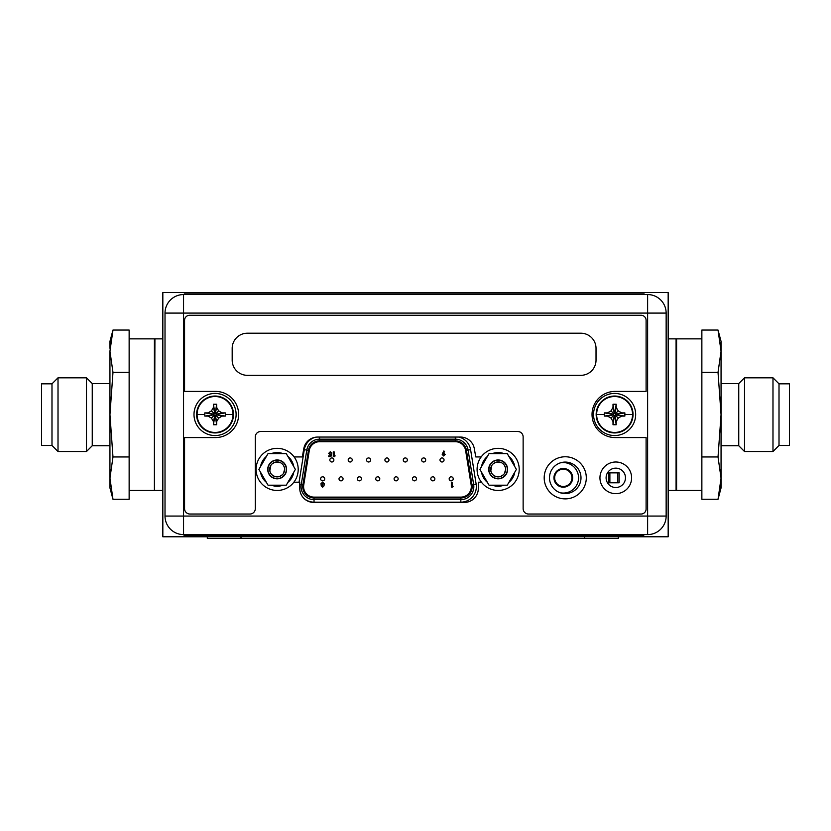 <?xml version="1.0" encoding="UTF-8"?>
<svg xmlns="http://www.w3.org/2000/svg" width="831" height="831" viewBox="0 0 831 831"><rect width="100%" height="100%" fill="white"/><g stroke="black" fill="none" stroke-linecap="round" stroke-linejoin="round"><path stroke-width="1.25" d="M162.834 536.784L162.834 292.533L668.166 292.533L668.166 536.784L162.834 536.784M315.915 441.697L319.592 441.697A10.439 10.439 0 0 0 309.288 450.475L303.731 485.013A10.439 10.439 0 0 0 314.035 497.115L460.852 497.115A10.439 10.439 0 0 0 471.167 485.013L465.609 450.475A10.439 10.439 0 0 0 455.295 441.697L459.304 441.697M319.592 441.697L455.295 441.697M314.035 497.956L314.035 499.639A12.974 12.974 0 0 1 301.238 484.608L306.795 450.08A12.974 12.974 0 0 1 319.592 439.163L455.295 439.163A12.974 12.974 0 0 1 468.102 450.08L473.66 484.608A12.974 12.974 0 0 1 460.852 499.639L314.035 499.639A12.974 12.974 0 0 1 301.238 484.608L302.9 484.878L308.457 450.34A11.281 11.281 0 0 1 319.592 440.856L455.295 440.856A11.281 11.281 0 0 1 466.44 450.34L471.998 484.878A11.281 11.281 0 0 1 460.852 497.956L314.035 497.956A11.281 11.281 0 0 1 302.9 484.878M331.486 453.996L330.925 456.645L328.754 456.645L328.754 455.855L330.25 455.855L330.437 454.952L328.692 453.414L330.291 451.752L331.881 453.03L330.239 452.604L329.554 453.383L330.208 454.142L331.486 453.996M335.122 455.855L334.613 456.645L333.283 456.645L333.283 451.867L334.145 451.867L334.145 455.855L335.122 455.855M442.58 453.373L443.796 450.984L444.554 451.368L443.723 453.009L445.156 454.515L443.702 456.001L442.217 454.505L442.58 453.373M443.681 453.799L443.079 454.464L443.681 455.149L444.305 454.474L443.681 453.799M329.834 459.969A2.026 2.026 0 0 1 331.86 457.943A2.026 2.026 0 0 1 333.875 459.969A2.026 2.026 0 0 1 331.86 461.994A2.026 2.026 0 0 1 329.834 459.969M366.554 459.969A2.026 2.026 0 0 1 368.58 457.943A2.026 2.026 0 0 1 370.605 459.969A2.026 2.026 0 0 1 368.58 461.994A2.026 2.026 0 0 1 366.554 459.969M403.284 459.969A2.026 2.026 0 0 1 405.299 457.943A2.026 2.026 0 0 1 407.325 459.969A2.026 2.026 0 0 1 405.299 461.994A2.026 2.026 0 0 1 403.284 459.969M440.004 459.969A2.026 2.026 0 0 1 442.019 457.943A2.026 2.026 0 0 1 444.045 459.969A2.026 2.026 0 0 1 442.019 461.994A2.026 2.026 0 0 1 440.004 459.969M339.017 478.833A2.026 2.026 0 0 1 341.042 476.817A2.026 2.026 0 0 1 343.058 478.833A2.026 2.026 0 0 1 341.042 480.858A2.026 2.026 0 0 1 339.017 478.833M375.737 478.833A2.026 2.026 0 0 1 377.762 476.817A2.026 2.026 0 0 1 379.777 478.833A2.026 2.026 0 0 1 377.762 480.858A2.026 2.026 0 0 1 375.737 478.833M412.456 478.833A2.026 2.026 0 0 1 414.482 476.817A2.026 2.026 0 0 1 416.497 478.833A2.026 2.026 0 0 1 414.482 480.858A2.026 2.026 0 0 1 412.456 478.833M449.176 478.833A2.026 2.026 0 0 1 451.202 476.817A2.026 2.026 0 0 1 453.227 478.833A2.026 2.026 0 0 1 451.202 480.858A2.026 2.026 0 0 1 449.176 478.833M430.822 478.833A2.026 2.026 0 0 1 432.837 476.817A2.026 2.026 0 0 1 434.862 478.833A2.026 2.026 0 0 1 432.837 480.858A2.026 2.026 0 0 1 430.822 478.833M394.102 478.833A2.026 2.026 0 0 1 396.117 476.817A2.026 2.026 0 0 1 398.142 478.833A2.026 2.026 0 0 1 396.117 480.858A2.026 2.026 0 0 1 394.102 478.833M357.382 478.833A2.026 2.026 0 0 1 359.397 476.817A2.026 2.026 0 0 1 361.423 478.833A2.026 2.026 0 0 1 359.397 480.858A2.026 2.026 0 0 1 357.382 478.833M320.652 478.833A2.026 2.026 0 0 1 322.677 476.817A2.026 2.026 0 0 1 324.703 478.833A2.026 2.026 0 0 1 322.677 480.858A2.026 2.026 0 0 1 320.652 478.833M421.639 459.969A2.026 2.026 0 0 1 423.665 457.943A2.026 2.026 0 0 1 425.68 459.969A2.026 2.026 0 0 1 423.665 461.994A2.026 2.026 0 0 1 421.639 459.969M384.919 459.969A2.026 2.026 0 0 1 386.945 457.943A2.026 2.026 0 0 1 388.96 459.969A2.026 2.026 0 0 1 386.945 461.994A2.026 2.026 0 0 1 384.919 459.969M348.199 459.969A2.026 2.026 0 0 1 350.215 457.943A2.026 2.026 0 0 1 352.24 459.969A2.026 2.026 0 0 1 350.215 461.994A2.026 2.026 0 0 1 348.199 459.969M453.155 486.249L452.646 487.039L451.337 487.039L451.337 482.312L452.178 482.312L452.178 486.249L453.155 486.249M321.244 485.855L320.995 483.642L322.605 482.177L324.246 483.642L323.997 485.865L322.615 487.205L321.244 485.855M322.636 486.343L322.615 485.242L322.096 485.813L322.636 486.343M322.605 484.39L323.384 483.715L322.615 483.04L321.857 483.704L322.605 484.39M560.25 462.888A15.249 15.249 0 0 1 578.542 477.825A15.249 15.249 0 0 1 560.25 492.762M572.652 477.825A9.349 9.349 0 0 1 563.304 487.174A9.349 9.349 0 0 1 553.955 477.825A9.349 9.349 0 0 1 563.304 468.476A9.349 9.349 0 0 1 572.652 477.825M571.946 477.825A8.642 8.642 0 0 1 563.304 486.467A8.642 8.642 0 0 1 554.661 477.825A8.642 8.642 0 0 1 563.304 469.183A8.642 8.642 0 0 1 571.946 477.825M608.531 472.86L608.531 482.79L619.147 482.79L619.147 472.86L608.531 472.86M617.797 482.79L617.797 472.86M609.881 472.86L609.881 482.79M256.093 469.401A21.055 21.055 0 0 1 277.149 448.345A21.055 21.055 0 0 1 298.204 469.401A21.055 21.055 0 0 1 277.149 490.456A21.055 21.055 0 0 1 256.093 469.401M477.087 469.401A21.055 21.055 0 0 1 498.143 448.345A21.055 21.055 0 0 1 519.209 469.401A21.055 21.055 0 0 1 498.143 490.456A21.055 21.055 0 0 1 477.087 469.401M268.029 485.19L258.908 469.401L268.029 453.612L286.259 453.612L295.379 469.401L286.259 485.19L268.029 485.19M286.331 469.401A9.183 9.183 0 0 0 277.149 460.218A9.183 9.183 0 0 0 267.966 469.401A9.183 9.183 0 0 0 277.149 478.583A9.183 9.183 0 0 0 286.331 469.401M266.398 482.375A16.849 16.849 0 0 1 260.539 472.216M260.539 466.586A16.849 16.849 0 0 1 266.398 456.427M271.29 453.612A16.849 16.849 0 0 1 283.007 453.612M283.007 485.19A16.849 16.849 0 0 1 271.29 485.19M287.89 456.427A16.849 16.849 0 0 1 293.759 466.586M293.759 472.216A16.849 16.849 0 0 1 287.89 482.375M284.493 467.915L284.638 469.401A7.5 7.5 0 0 0 277.149 461.911A7.5 7.5 0 0 0 269.649 469.401A7.5 7.5 0 0 0 277.149 476.901A7.5 7.5 0 0 0 284.638 469.401L283.402 473.535M286.581 469.401A9.432 9.432 0 0 0 277.149 459.969A9.432 9.432 0 0 0 267.717 469.401A9.432 9.432 0 0 0 277.149 478.833A9.432 9.432 0 0 0 286.581 469.401M282.457 474.688L279.413 476.547M279.154 476.62L273.95 476.184M273.441 475.914L271.841 474.698M270.896 473.535L269.909 471.343M269.805 470.897L270.896 465.267M271.841 464.114L274.884 462.254M275.134 462.181L280.348 462.628M280.857 462.888L282.447 464.103M283.402 465.267L284.389 467.458M489.033 485.19L479.913 469.401L489.033 453.612L507.263 453.612L516.383 469.401L507.263 485.19L489.033 485.19M507.326 469.401A9.183 9.183 0 0 0 498.143 460.218A9.183 9.183 0 0 0 488.971 469.401A9.183 9.183 0 0 0 498.143 478.583A9.183 9.183 0 0 0 507.326 469.401M487.402 482.375A16.849 16.849 0 0 1 481.544 472.216M481.544 466.586A16.849 16.849 0 0 1 487.402 456.427M492.284 453.612A16.849 16.849 0 0 1 504.012 453.612M504.012 485.19A16.849 16.849 0 0 1 492.284 485.19M508.894 456.427A16.849 16.849 0 0 1 514.753 466.586M514.753 472.216A16.849 16.849 0 0 1 508.894 482.375M505.497 467.915L505.643 469.401A7.5 7.5 0 0 0 498.143 461.911A7.5 7.5 0 0 0 490.654 469.401A7.5 7.5 0 0 0 498.143 476.901A7.5 7.5 0 0 0 505.643 469.401L504.396 473.535M507.585 469.401A9.432 9.432 0 0 0 498.143 459.969A9.432 9.432 0 0 0 488.711 469.401A9.432 9.432 0 0 0 498.143 478.833A9.432 9.432 0 0 0 507.585 469.401M503.461 474.688L500.407 476.547M500.158 476.62L494.954 476.184M494.435 475.914L492.845 474.698M491.9 473.535L490.913 471.343M490.799 470.897L491.9 465.267M492.835 464.114L495.889 462.254M496.138 462.181L501.342 462.628M501.862 462.888L503.451 464.103M504.396 465.267L505.383 467.458M196.604 414.492A18.448 18.448 0 0 1 215.052 396.044A18.448 18.448 0 0 1 233.49 414.492A18.448 18.448 0 0 1 215.052 432.93A18.448 18.448 0 0 1 196.604 414.492A18.448 18.448 0 0 1 215.052 396.044A18.448 18.448 0 0 1 233.49 414.492A18.448 18.448 0 0 1 215.052 432.93A18.448 18.448 0 0 1 196.604 414.492M197.082 414.492A17.97 17.97 0 0 1 215.052 396.522A17.97 17.97 0 0 1 233.012 414.492A17.97 17.97 0 0 1 215.052 432.452A17.97 17.97 0 0 1 197.082 414.492L204.779 414.492L204.8 416.082L213.754 414.783L215.343 416.362L215.707 415.147L216.922 414.783L215.343 412.612L213.172 414.783M233.012 414.492L225.326 414.492L225.305 416.082L222.126 416.092L218.657 418.097L216.652 421.566L216.642 424.734L213.453 424.734L213.453 421.566L211.448 418.097L207.979 416.092L204.8 416.082M212.58 420.06L211.448 418.097L214.388 415.147M213.453 421.566L214.762 415.78M220.62 412.02L222.126 412.893L216.34 414.202M217.951 409.662L218.657 410.888L222.126 412.893L225.305 412.893L216.922 414.202M209.474 412.02L211.448 410.888L213.453 407.419L213.453 404.24L216.642 404.24L216.652 407.419L218.657 410.888L215.707 413.828M216.652 407.419L215.343 413.194M216.642 404.24L215.343 412.612M213.453 404.24L214.762 412.612M213.453 407.419L214.762 413.194M213.172 414.202L204.8 412.893L207.979 412.893L211.448 410.888L214.388 413.828M207.979 412.893L213.754 414.202M204.904 412.893L206.306 412.893M204.8 412.893L204.779 414.492M209.474 416.954L207.979 416.092L213.754 414.783M225.305 412.893L225.326 414.492M225.305 416.082L216.922 414.783M222.126 416.092L216.34 414.783M218.657 418.097L215.707 415.147M216.652 421.566L215.343 415.78M216.642 424.734L215.343 416.362M213.453 424.734L214.762 416.362M236.108 414.492A21.055 21.055 0 0 1 215.052 435.548A21.055 21.055 0 0 1 193.997 414.492A21.055 21.055 0 0 1 215.052 393.437A21.055 21.055 0 0 1 236.108 414.492M596.159 414.492A18.448 18.448 0 0 1 614.608 396.044A18.448 18.448 0 0 1 633.045 414.492A18.448 18.448 0 0 1 614.608 432.93A18.448 18.448 0 0 1 596.159 414.492A18.448 18.448 0 0 1 614.608 396.044A18.448 18.448 0 0 1 633.045 414.492A18.448 18.448 0 0 1 614.608 432.93A18.448 18.448 0 0 1 596.159 414.492M596.637 414.492A17.97 17.97 0 0 1 614.608 396.522A17.97 17.97 0 0 1 632.568 414.492A17.97 17.97 0 0 1 614.608 432.452A17.97 17.97 0 0 1 596.637 414.492L604.324 414.492L604.355 416.082L613.309 414.783L614.898 416.362L615.262 415.147L616.477 414.783L614.898 412.612L612.727 414.783M632.568 414.492L624.881 414.492L624.85 416.082L621.681 416.092L618.212 418.097L616.207 421.566L616.197 424.734L613.008 424.734L613.008 421.566L611.003 418.097L607.523 416.092L604.355 416.082M612.135 420.06L611.003 418.097L613.943 415.147M613.008 421.566L614.306 415.78M620.175 412.02L621.681 412.893L615.896 414.202M617.506 409.662L618.212 410.888L621.681 412.893L624.85 412.893L616.477 414.202M609.03 412.02L611.003 410.888L613.008 407.419L613.008 404.24L616.197 404.24L616.207 407.419L618.212 410.888L615.262 413.828M616.207 407.419L614.898 413.194M616.197 404.24L614.898 412.612M613.008 404.24L614.306 412.612M613.008 407.419L614.306 413.194M612.727 414.202L604.355 412.893L607.523 412.893L611.003 410.888L613.943 413.828M607.523 412.893L613.309 414.202M604.449 412.893L605.851 412.893M604.355 412.893L604.324 414.492M609.03 416.954L607.523 416.092L613.309 414.783M624.85 412.893L624.881 414.492M624.85 416.082L616.477 414.783M621.681 416.092L615.896 414.783M618.212 418.097L615.262 415.147M616.207 421.566L614.898 415.78M616.197 424.734L614.898 416.362M613.008 424.734L614.306 416.362M635.663 414.492A21.055 21.055 0 0 1 614.608 435.548A21.055 21.055 0 0 1 593.552 414.492A21.055 21.055 0 0 1 614.608 393.437A21.055 21.055 0 0 1 635.663 414.492M643.828 534.593L643.828 535.268L626.979 535.268L626.979 534.593L200.811 534.593L200.811 535.268L183.973 535.268L183.973 534.593M626.979 535.268L200.811 535.268M644.15 294.558L644.15 293.883L184.285 293.883L184.285 294.558M627.301 293.883L627.301 294.558L201.133 294.558L201.133 293.883M647.619 534.593L183.547 534.593A18.531 18.531 0 0 1 165.016 516.061L165.016 313.09A18.531 18.531 0 0 1 183.547 294.558L647.619 294.558A18.531 18.531 0 0 1 666.15 313.09L666.15 516.061A18.531 18.531 0 0 1 647.619 534.593L647.619 516.061L666.15 516.061A18.531 18.531 0 0 1 647.619 534.593M606.1 477.825A9.681 9.681 0 0 0 615.781 487.506A9.681 9.681 0 0 0 625.473 477.825A9.681 9.681 0 0 0 615.781 468.144A9.681 9.681 0 0 0 606.1 477.825M481.18 456.936L475.768 456.936L474.304 448.615A13.982 13.982 0 0 0 460.53 437.064L317.577 437.064A13.982 13.982 0 0 0 303.803 448.615L302.339 456.936L294.112 456.936M293.862 482.209L299.773 482.209L299.773 488.441A13.982 13.982 0 0 0 313.754 502.423L464.352 502.423A13.982 13.982 0 0 0 478.334 488.441L478.334 482.209L481.429 482.209M580.994 477.825A15.747 15.747 0 0 0 565.246 462.078A15.747 15.747 0 0 0 549.499 477.825A15.747 15.747 0 0 0 565.246 493.572A15.747 15.747 0 0 0 580.994 477.825M255.304 508.655A5.391 5.391 0 0 1 249.913 514.036L189.946 514.036A5.391 5.391 0 0 1 184.565 508.655L184.565 437.563L215.551 437.563A23.081 23.081 0 0 0 238.632 414.492A23.081 23.081 0 0 0 215.551 391.411L184.565 391.411L184.565 320.33A5.048 5.048 0 0 1 189.613 315.271L641.054 315.271A5.048 5.048 0 0 1 646.103 320.33L646.103 391.411L615.106 391.411A23.081 23.081 0 0 0 592.036 414.492A23.081 23.081 0 0 0 615.106 437.563L646.103 437.563L646.103 508.988A5.048 5.048 0 0 1 641.054 514.036L528.526 514.036A5.391 5.391 0 0 1 523.135 508.655L523.135 436.888A5.391 5.391 0 0 0 517.744 431.507L260.695 431.507A5.391 5.391 0 0 0 255.304 436.888L255.304 508.655M586.302 477.825A21.055 21.055 0 0 0 565.246 456.77A21.055 21.055 0 0 0 544.191 477.825A21.055 21.055 0 0 0 565.246 498.88A21.055 21.055 0 0 0 586.302 477.825M631.612 477.825A15.831 15.831 0 0 0 615.781 461.994A15.831 15.831 0 0 0 599.951 477.825A15.831 15.831 0 0 0 615.781 493.656A15.831 15.831 0 0 0 631.612 477.825M232.181 360.166L232.181 348.366A15.155 15.155 0 0 1 247.337 333.21L580.859 333.21A15.155 15.155 0 0 1 596.024 348.366L596.024 360.166A15.155 15.155 0 0 1 580.859 375.321L247.337 375.321A15.155 15.155 0 0 1 232.181 360.166M207.314 536.784L207.314 538.467L207.314 536.784M207.314 538.467L618.316 538.467L618.316 536.784M109.941 383.579L92.251 383.579L92.251 445.738L86.486 451.503L58.014 451.503L51.989 445.478L41.55 445.478L41.55 383.829L51.989 383.829L51.989 445.478M109.941 445.738L92.251 445.738M92.251 383.579L86.486 377.814L86.486 451.503M86.486 377.814L58.014 377.814L58.014 451.503M58.014 377.814L51.989 383.829M129.137 338.861L154.41 338.861L154.41 490.456L129.137 490.456M109.993 348.366L109.941 341.385L112.974 330.052L129.137 330.052L129.137 499.265L112.974 499.265L109.941 478.116L112.974 456.967L109.941 414.659L112.974 372.35L109.941 351.201L112.974 330.052L111.905 334.426M111.001 339.006L110.554 341.988M112.974 499.265L109.941 487.932L109.941 351.201M112.974 456.967L129.137 456.967M112.974 372.35L129.137 372.35M721.059 445.738L738.749 445.738L744.514 451.503L772.986 451.503L779.011 445.478L789.45 445.478L789.45 383.829L779.011 383.829L779.011 445.478M721.059 383.579L738.749 383.579L738.749 445.738M738.749 383.579L744.514 377.814L744.514 451.503M744.514 377.814L772.986 377.814L772.986 451.503M772.986 377.814L779.011 383.829M701.863 338.861L676.59 338.861L676.59 490.456L701.863 490.456M701.863 372.35L701.863 330.052L718.026 330.052L721.059 351.201L718.026 372.35L701.863 372.35L701.863 499.265L718.026 499.265L719.095 494.892M718.026 330.052L721.059 341.385L721.059 414.659L718.026 456.967L721.059 478.116L721.059 487.932L718.026 499.265L721.059 478.116L721.059 414.659L718.026 372.35M719.999 490.311L720.446 487.33M721.007 480.952L721.059 478.116M718.026 456.967L701.863 456.967M668.166 490.456L676.081 490.456L676.081 338.861L668.166 338.861M162.834 338.861L154.919 338.861L154.41 489.958M308.457 450.34L304.302 449.675L299.056 482.209M319.592 437.064L319.592 440.856M455.295 440.856L455.295 437.064M471.998 484.878L476.153 484.203L470.595 449.675L466.44 450.34M473.66 484.608A12.974 12.974 0 0 1 473.826 486.665M476.153 484.203A15.498 15.498 0 0 1 460.852 502.163L460.852 497.956M470.595 449.675A15.498 15.498 0 0 0 458.878 437.064M460.852 502.163L314.035 502.163L314.035 499.639M304.219 498.652A15.498 15.498 0 0 0 314.035 502.163M315.302 437.251A15.498 15.498 0 0 0 304.302 449.675M299.773 484.369L301.238 484.608M183.547 534.593A18.531 18.531 0 0 1 165.016 516.061L647.619 516.061L647.619 313.09L183.547 313.09L183.547 534.593M165.016 313.09A18.531 18.531 0 0 1 183.547 294.558L183.547 313.09L165.016 313.09M647.619 294.558A18.531 18.531 0 0 1 666.15 313.09L647.619 313.09L647.619 294.558M241 536.784L241 538.467M584.629 538.467L584.629 536.784M162.834 490.456L154.919 490.456"/></g></svg>
